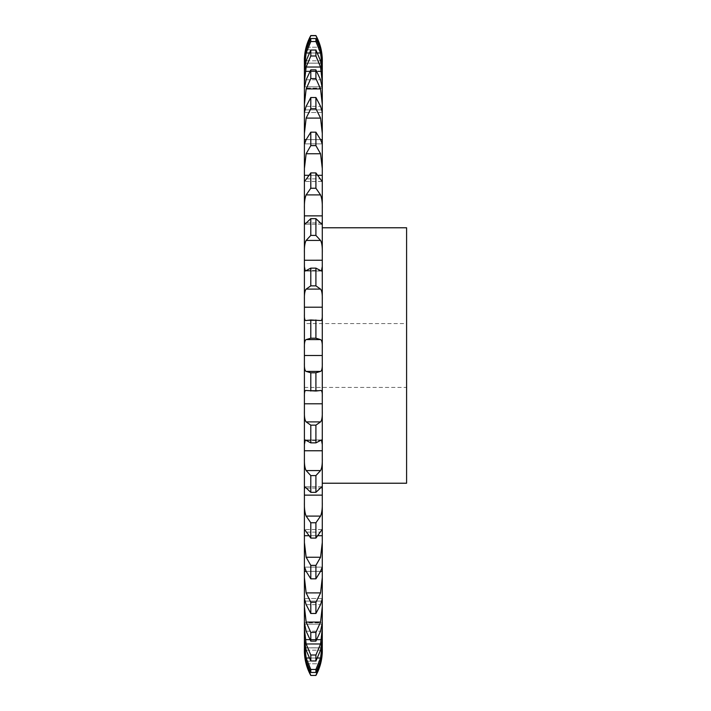 <?xml version="1.0" encoding="UTF-8"?>
<svg xmlns="http://www.w3.org/2000/svg" width="711" height="711" viewBox="0 0 711 711"><rect width="100%" height="100%" fill="white"/><g stroke="black" fill="none" stroke-linecap="round" stroke-linejoin="round"><path stroke-width="0.53" stroke-dasharray="3.56 2.67" d="M304.406 60.284L304.406 63.172L322.287 63.128L304.406 63.119L322.287 63.119L322.287 88.173L304.406 88.173L306.148 79.81L310.796 69.874L315.906 69.874L320.554 79.81L322.287 88.146L304.406 88.173L304.406 86.831L322.287 86.84L304.406 86.84L322.287 86.831L304.406 86.84L304.406 71.189L306.148 60.799L310.796 50.037L315.906 50.037L320.554 60.799L322.287 71.189M304.406 643.375L304.406 649.019L304.406 647.828L304.406 649.019L304.406 647.872L322.287 647.872L304.406 647.872L304.406 650.218C304.255 653.578 304.832 658.102 306.148 663.79L310.796 675.317L315.906 675.317L320.554 663.79C321.87 658.102 322.447 653.578 322.287 650.218L322.287 639.9L304.406 639.9L306.148 658.013L310.796 669.451L315.906 669.451L320.554 658.013L322.287 643.375M304.406 650.716L304.406 650.218M304.406 647.881L322.287 647.881L304.406 647.881M304.406 639.811L304.406 628.684L306.148 643.979L310.796 655.018L315.906 655.018L320.554 643.979L322.287 628.684L322.287 639.909L304.406 639.909L322.287 639.909L304.415 639.909L304.406 639.42L306.148 650.201L310.796 660.963L310.796 655.018M322.287 628.684L322.287 624.169L304.406 624.16L322.287 624.169L304.406 624.16L322.287 624.169L322.287 622.827L304.406 622.827L306.148 631.19L310.796 641.126L315.906 641.126L320.554 631.19L322.287 622.827L304.406 622.827L304.406 628.684M304.406 88.146L304.406 606.536L306.148 622.072L310.796 632.417L315.906 632.417L320.554 622.072L322.287 606.536L322.287 622.854M304.406 60.782C304.255 57.422 304.832 52.898 306.148 47.21L310.796 35.683L315.906 35.683L320.554 47.21C321.87 52.898 322.447 57.422 322.287 60.782L322.287 63.119L304.406 63.172L304.406 61.981L304.406 71.189M304.406 104.464L306.148 88.928L310.796 78.583L315.906 78.583L320.554 88.928L322.287 104.464L322.287 109.894L304.406 109.894L322.287 109.894L322.287 606.536M304.406 139.649L322.287 139.649L304.406 139.658M304.406 175.297L322.287 175.297L304.406 175.306M304.406 215.868L322.287 215.868L304.406 215.868M304.406 260.235L322.287 260.244L304.406 260.244M304.406 307.214L322.287 307.214L304.406 307.214M406.594 323.567L406.594 387.433L406.594 323.567L304.406 323.567L304.406 480.023L304.406 230.977L304.406 355.5L322.287 355.5L322.287 227.778L322.287 483.222L322.287 355.5L304.406 355.5L322.287 355.5M304.406 403.786L322.287 403.786L304.406 403.786M304.406 450.756L322.287 450.765L304.406 450.756M304.406 495.132L322.287 495.132L304.406 495.132M304.406 535.703L322.287 535.703L304.406 535.694M304.406 571.351L322.287 571.351L304.406 571.342M304.406 622.854L304.406 606.536M322.287 601.115L304.406 601.106L322.287 601.106M322.287 104.464L322.287 88.146M322.287 71.091L304.406 71.1L322.287 71.091M322.287 60.782L322.287 60.284M322.287 63.119L304.406 63.119L322.287 63.119M322.287 109.894L304.406 109.894L322.287 109.885M322.287 639.811L320.554 650.201L315.906 660.963L315.906 655.018M322.287 650.716L322.287 650.218M304.406 61.981C304.255 59.475 304.832 55.431 306.148 49.832L310.796 38.536L315.906 38.536L320.554 49.832C321.87 55.431 322.447 59.475 322.287 61.981M304.406 649.019C304.255 651.525 304.832 655.569 306.148 661.168L310.796 672.464L315.906 672.464L320.554 661.168C321.87 655.569 322.447 651.525 322.287 649.019M310.796 672.464L310.796 669.451M310.796 641.126L310.796 632.417M304.53 624.169L322.172 624.169L304.53 624.169M304.406 598.6L306.148 604.67L310.796 613.495L315.906 613.495L320.554 604.67L322.287 598.6M304.406 577.545L306.148 592.903L310.796 602.261L315.906 602.261L320.554 592.903L322.287 577.545M310.796 613.495L310.796 602.261M305.055 601.115L321.648 601.115L305.055 601.106M320.545 571.351L306.148 571.351L320.554 571.351L322.225 567.129L304.477 567.129L304.406 567.716C304.255 566.365 304.832 567.574 306.148 571.351L310.796 578.834L310.796 565.378L315.906 565.378L320.554 557.255L322.287 542.493M304.406 542.493L306.148 557.255L310.796 565.378M304.406 531.046L304.619 529.544L310.796 538.085L315.906 538.085L322.083 529.544L322.287 531.046M304.406 502.348C304.255 508.312 304.832 512.898 306.148 516.097L310.796 522.772L315.906 522.772L320.554 516.097C321.87 512.898 322.447 508.312 322.287 502.348M310.796 538.085L310.796 522.772M308.467 535.703L318.235 535.703L308.467 535.703M304.406 489.586L304.877 486.768L310.796 492.341L315.906 492.341L321.825 486.768L322.287 489.586M304.406 458.195C304.255 464.061 304.832 468.185 306.148 470.566L310.796 475.597L315.906 475.597L320.554 470.566C321.87 468.185 322.447 464.061 322.287 458.195M310.796 492.341L310.796 475.597M304.406 444.464L305.268 439.976L310.796 442.873L315.906 442.873L321.434 439.976L322.287 444.464M304.406 411.234C304.255 416.842 304.832 420.397 306.148 421.899L310.796 425.142L315.906 425.142L320.554 421.899C321.87 420.397 322.447 416.842 322.287 411.234M310.796 442.873L310.796 425.142M310.796 391.023L320.883 390.455L305.819 390.455L310.796 391.023L310.796 372.795L315.906 372.795L320.554 371.409C321.87 370.84 322.447 367.951 322.287 362.752M304.406 396.916C304.255 392.276 304.832 390.143 306.148 390.508L320.554 390.508C321.87 390.143 322.447 392.276 322.287 396.916M304.406 362.752C304.255 367.951 304.832 370.84 306.148 371.409L310.796 372.795M304.406 348.248C304.255 343.049 304.832 340.16 306.148 339.591L310.796 338.205L315.906 338.205L320.554 339.591C321.87 340.16 322.447 343.049 322.287 348.248M304.406 314.084C304.255 318.724 304.832 320.857 306.148 320.492L310.796 319.977L320.883 320.545L305.819 320.545L320.554 320.492C321.87 320.857 322.447 318.724 322.287 314.084M310.796 338.205L310.796 319.977M304.406 299.766C304.255 294.158 304.832 290.603 306.148 289.101L310.796 285.858L315.906 285.858L320.554 289.101C321.87 290.603 322.447 294.158 322.287 299.766M304.406 266.536L305.268 271.024L310.796 268.127L315.906 268.127L321.434 271.024L322.287 266.536M310.796 285.858L310.796 268.127M304.406 252.805C304.255 246.939 304.832 242.815 306.148 240.434L310.796 235.403L315.906 235.403L320.554 240.434C321.87 242.815 322.447 246.939 322.287 252.805M304.406 221.414L304.877 224.232L310.796 218.659L315.906 218.659L321.825 224.232L322.287 221.414M310.796 235.403L310.796 218.659M304.406 208.652C304.255 202.688 304.832 198.102 306.148 194.903L310.796 188.228L315.906 188.228L320.554 194.903C321.87 198.102 322.447 202.688 322.287 208.652M304.406 179.954L304.619 181.456L310.796 172.915L315.906 172.915L322.083 181.456L322.287 179.954M310.796 188.228L310.796 172.915M304.406 168.507L306.148 153.745L310.796 145.622L315.906 145.622L320.554 153.745L322.287 168.507M320.554 139.649L306.148 139.649C304.832 143.426 304.255 144.635 304.406 143.284L304.477 143.871L322.225 143.871L320.554 139.649L306.148 139.649L310.796 132.166L315.906 132.166L320.554 139.649L306.148 139.649L320.545 139.649M310.796 145.622L310.796 132.166M308.467 175.297L318.235 175.297L308.467 175.297M304.406 133.455L306.148 118.097L310.796 108.739L315.906 108.739L320.554 118.097L322.287 133.455M304.406 112.4L306.148 106.33L310.796 97.505L315.906 97.505L320.554 106.33L322.287 112.4M310.796 108.739L310.796 97.505M310.796 78.583L310.796 69.874M305.055 109.894L321.648 109.894L305.055 109.885M304.406 82.316L306.148 67.021L310.796 55.982L315.906 55.982L320.554 67.021L322.287 82.316M310.796 55.982L310.796 50.037M304.53 86.831L322.172 86.831L304.53 86.831M304.406 67.625L306.148 52.987L310.796 41.549L315.906 41.549L320.554 52.987L322.287 67.625M310.796 41.549L310.796 38.536M315.906 672.464L315.906 669.451M315.906 641.126L315.906 632.417M315.906 613.495L315.906 602.261M310.796 578.834L315.906 578.834L320.554 571.351L306.148 571.351L320.554 571.351M315.906 578.834L315.906 565.378M315.906 538.085L315.906 522.772M315.906 492.341L315.906 475.597M315.906 442.873L315.906 425.142M315.906 391.023L315.906 372.795M315.906 338.205L315.906 319.977M315.906 285.858L315.906 268.127M315.906 235.403L315.906 218.659M315.906 188.228L315.906 172.915M315.906 145.622L315.906 132.166M315.906 108.739L315.906 97.505M315.906 78.583L315.906 69.874M315.906 55.982L315.906 50.037M315.906 41.549L315.906 38.536M406.594 483.222L406.594 227.778M310.796 660.963L315.906 660.963M306.148 49.832L320.554 49.832L306.148 49.832M306.148 663.79L320.554 663.79M306.148 661.168L320.554 661.168L306.148 661.168M306.948 663.79L319.754 663.79M306.148 658.013L320.554 658.013M306.148 650.201L320.554 650.201L306.148 650.201M309.178 658.013L317.524 658.013M306.148 643.979L320.554 643.979M306.148 631.19L320.554 631.19L306.148 631.19M306.148 622.072L320.554 622.072M306.148 604.67L320.554 604.67L306.148 604.67M306.148 592.903L320.554 592.903M306.148 557.255L320.554 557.255M306.148 532.139L320.554 532.139L306.148 532.139M306.148 516.097L320.554 516.097M306.148 488.11L320.554 488.11L306.148 488.11M306.148 470.566L320.554 470.566M306.148 440.465L320.554 440.465L306.148 440.465M306.148 421.899L320.554 421.899M306.148 371.409L320.554 371.409M306.148 390.508L320.554 390.508M306.148 339.591L320.554 339.591M306.148 289.101L320.554 289.101M306.148 320.492L320.554 320.492M306.148 270.536L320.554 270.536L306.148 270.536M306.148 240.434L320.554 240.434M306.148 222.89L320.554 222.89L306.148 222.89M306.148 194.903L320.554 194.903M306.148 178.861L320.554 178.861L306.148 178.861M306.148 153.745L320.554 153.745M306.148 118.097L320.554 118.097M306.148 106.33L320.554 106.33L306.148 106.33M306.148 88.928L320.554 88.928M306.148 79.81L320.554 79.81L306.148 79.81M306.148 67.021L320.554 67.021M306.148 60.799L320.554 60.799L306.148 60.799M306.148 52.987L320.554 52.987M309.178 52.987L317.524 52.987M306.148 47.21L320.554 47.21M306.948 47.21L319.754 47.21M322.287 63.172L304.406 63.172L322.287 63.172M322.287 647.828L304.406 647.828L322.287 647.828M322.287 639.42L304.406 639.42L322.287 639.42M322.287 598.511L304.415 598.511L322.287 598.511M322.225 567.129L304.477 567.129M322.083 529.544L304.619 529.544L322.083 529.544M321.825 486.768L304.877 486.768L321.825 486.768M321.434 439.976L305.268 439.976L321.434 439.976M320.883 390.455L305.819 390.455M320.883 320.545L305.819 320.545M321.434 271.024L305.268 271.024L321.434 271.024M321.825 224.232L304.877 224.232L321.825 224.232M322.083 181.456L304.619 181.456L322.083 181.456M322.225 143.871L304.477 143.871M322.287 112.489L304.415 112.489L322.287 112.489M322.287 71.58L304.406 71.58L322.287 71.58M304.406 387.433L406.594 387.433"/><path stroke-width="1.07" d="M304.406 323.567L304.406 355.5L322.287 355.5L304.406 355.5L304.406 650.716A51.094 51.094 0 0 0 310.796 675.45L315.906 675.45A51.094 51.094 0 0 0 322.287 650.716L322.287 60.284C322.252 51.503 320.128 43.255 315.906 35.55L320.554 47.21C321.87 52.898 322.447 57.422 322.287 60.782M322.287 355.5L304.406 355.5L304.406 348.248C304.255 343.049 304.832 340.16 306.148 339.591L310.796 338.205L315.906 338.205L320.554 339.591C321.87 340.16 322.447 343.049 322.287 348.248M315.906 35.55L310.796 35.55C306.574 43.255 304.45 51.503 304.406 60.284L304.406 348.248M322.287 109.885L321.648 109.894L322.287 109.885M320.545 139.649L322.287 139.649L320.554 139.649L322.225 143.871M322.287 175.297L318.235 175.297L322.287 175.297M322.287 215.868L304.406 215.868L322.287 215.868M322.287 260.235L304.406 260.244L322.287 260.235M322.287 307.214L304.406 307.214L322.287 307.214M322.287 403.786L304.406 403.786L322.287 403.786M322.287 450.765L304.406 450.765L322.287 450.756M322.287 495.132L304.406 495.132L322.287 495.132M322.287 535.703L318.235 535.703L322.287 535.703M304.406 542.493L306.148 557.255L310.796 565.378L315.906 565.378L315.906 578.834L320.554 571.351L322.287 571.351L320.545 571.351M322.287 601.115L321.648 601.115L322.287 601.106M304.406 650.218C304.255 653.578 304.832 658.102 306.148 663.79L310.796 675.317M315.906 675.317L320.554 663.79C321.87 658.102 322.447 653.578 322.287 650.218M304.406 649.019C304.255 651.525 304.832 655.569 306.148 661.168L310.796 672.464L315.906 672.464L320.554 661.168C321.87 655.569 322.447 651.525 322.287 649.019M304.406 639.811L306.148 650.201L310.796 660.963L315.906 660.963L320.554 650.201L322.287 639.811M304.406 643.375L306.148 658.013L310.796 669.451L310.796 672.464M310.796 669.451L315.906 669.451L320.554 658.013L322.287 643.375M304.406 622.854L306.148 631.19L310.796 641.126L315.906 641.126L320.554 631.19L322.287 622.854M304.406 628.684L306.148 643.979L310.796 655.018L310.796 660.963M310.796 655.018L315.906 655.018L320.554 643.979L322.287 628.684M322.287 598.6L320.554 604.67L315.906 613.495L315.906 602.261L320.554 592.903L322.287 577.545M304.406 598.6L306.148 604.67L310.796 613.495L315.906 613.495M304.406 606.536L306.148 622.072L310.796 632.417L310.796 641.126M304.406 601.115L305.055 601.115L304.406 601.106M310.796 632.417L315.906 632.417L320.554 622.072L322.287 606.536M304.406 577.545L306.148 592.903L310.796 602.261L310.796 613.495M304.477 567.129L304.406 567.716C304.255 566.365 304.832 567.574 306.148 571.351L304.406 571.351L306.148 571.351L310.796 578.834L315.906 578.834M320.554 571.351L322.225 567.129M310.796 565.378L310.796 578.834M304.406 535.703L308.467 535.703L304.406 535.703M315.906 565.378L320.554 557.255L322.287 542.493M304.406 531.046L304.619 529.544L310.796 538.085L315.906 538.085L322.083 529.544L322.287 531.046M304.406 502.348C304.255 508.312 304.832 512.898 306.148 516.097L310.796 522.772L310.796 538.085M310.796 522.772L315.906 522.772L320.554 516.097C321.87 512.898 322.447 508.312 322.287 502.348M304.406 489.586L304.877 486.768L310.796 492.341L315.906 492.341L321.825 486.768L322.287 489.586M304.406 458.195C304.255 464.061 304.832 468.185 306.148 470.566L310.796 475.597L310.796 492.341M310.796 475.597L315.906 475.597L320.554 470.566C321.87 468.185 322.447 464.061 322.287 458.195M304.406 444.464L305.268 439.976L310.796 442.873L315.906 442.873L321.434 439.976L322.287 444.464M304.406 411.234C304.255 416.842 304.832 420.397 306.148 421.899L310.796 425.142L310.796 442.873M310.796 425.142L315.906 425.142L320.554 421.899C321.87 420.397 322.447 416.842 322.287 411.234M304.406 396.916C304.255 392.276 304.832 390.143 306.148 390.508L315.906 391.023L320.883 390.455M320.554 390.508C321.87 390.143 322.447 392.276 322.287 396.916M304.406 362.752C304.255 367.951 304.832 370.84 306.148 371.409L310.796 372.795L310.796 391.023M310.796 372.795L315.906 372.795L320.554 371.409C321.87 370.84 322.447 367.951 322.287 362.752M304.406 314.084C304.255 318.724 304.832 320.857 306.148 320.492L310.796 319.977L310.796 338.205M310.796 319.977L320.883 320.545M320.554 320.492C321.87 320.857 322.447 318.724 322.287 314.084M304.406 299.766C304.255 294.158 304.832 290.603 306.148 289.101L310.796 285.858L315.906 285.858L320.554 289.101C321.87 290.603 322.447 294.158 322.287 299.766M304.406 266.536L305.268 271.024L310.796 268.127L310.796 285.858M310.796 268.127L315.906 268.127L321.434 271.024L322.287 266.536M304.406 252.805C304.255 246.939 304.832 242.815 306.148 240.434L310.796 235.403L315.906 235.403L320.554 240.434C321.87 242.815 322.447 246.939 322.287 252.805M304.406 221.414L304.877 224.232L310.796 218.659L310.796 235.403M310.796 218.659L315.906 218.659L321.825 224.232L322.287 221.414M304.406 208.652C304.255 202.688 304.832 198.102 306.148 194.903L310.796 188.228L315.906 188.228L320.554 194.903C321.87 198.102 322.447 202.688 322.287 208.652M304.406 179.954L304.619 181.456L310.796 172.915L310.796 188.228M304.406 175.297L308.467 175.297L304.406 175.297M310.796 172.915L315.906 172.915L322.083 181.456L322.287 179.954M304.406 168.507L306.148 153.745L310.796 145.622L315.906 145.622L320.554 153.745L322.287 168.507M304.477 143.871L304.406 143.284C304.255 144.635 304.832 143.426 306.148 139.649L310.796 132.166L310.796 145.622M304.406 112.4L306.148 106.33L310.796 97.505L310.796 108.739L315.906 108.739L320.554 118.097L322.287 133.455M304.406 139.649L306.148 139.649L304.406 139.649M322.287 112.4L320.554 106.33L315.906 97.505L315.906 108.739M304.406 133.455L306.148 118.097L310.796 108.739M304.406 109.894L305.055 109.894L304.406 109.885M304.406 104.464L306.148 88.928L310.796 78.583L315.906 78.583L320.554 88.928L322.287 104.464M304.406 88.146L306.148 79.81L310.796 69.874L310.796 78.583M310.796 69.874L315.906 69.874L320.554 79.81L322.287 88.146M304.406 82.316L306.148 67.021L310.796 55.982L315.906 55.982L320.554 67.021L322.287 82.316M304.406 71.189L306.148 60.799L310.796 50.037L310.796 55.982M310.796 50.037L315.906 50.037L320.554 60.799L322.287 71.189M304.406 67.625L306.148 52.987L310.796 41.549L315.906 41.549L320.554 52.987L322.287 67.625M304.406 61.981C304.255 59.475 304.832 55.431 306.148 49.832L310.796 38.536L310.796 41.549M304.406 60.782C304.255 57.422 304.832 52.898 306.148 47.21L310.796 35.683L315.906 35.683M310.796 38.536L315.906 38.536L320.554 49.832C321.87 55.431 322.447 59.475 322.287 61.981M315.906 669.451L315.906 672.464M315.906 655.018L315.906 660.963M315.906 632.417L315.906 641.126M315.906 522.772L315.906 538.085M315.906 475.597L315.906 492.341M315.906 425.142L315.906 442.873M315.906 372.795L315.906 391.023M315.906 319.977L315.906 338.205M315.906 268.127L315.906 285.858M315.906 218.659L315.906 235.403M315.906 172.915L315.906 188.228M310.796 132.166L315.906 132.166L315.906 145.622M315.906 132.166L320.554 139.649M315.906 69.874L315.906 78.583M315.906 50.037L315.906 55.982M315.906 38.536L315.906 41.549M322.287 227.778L406.594 227.778L406.594 483.222L322.287 483.222M310.796 602.261L315.906 602.261M310.796 97.505L315.906 97.505M306.148 663.79L306.948 663.79M319.754 663.79L320.554 663.79M306.148 658.013L309.178 658.013M317.524 658.013L320.554 658.013M306.148 643.979L320.554 643.979M306.148 622.072L320.554 622.072M306.148 592.903L320.554 592.903M306.148 557.255L320.554 557.255M306.148 516.097L320.554 516.097M306.148 470.566L320.554 470.566M306.148 421.899L320.554 421.899M306.148 371.409L320.554 371.409M306.148 339.591L320.554 339.591M306.148 289.101L320.554 289.101M306.148 240.434L320.554 240.434M306.148 194.903L320.554 194.903M306.148 153.745L320.554 153.745M306.148 118.097L320.554 118.097M306.148 88.928L320.554 88.928M306.148 67.021L320.554 67.021M306.148 52.987L309.178 52.987M317.524 52.987L320.554 52.987M306.148 47.21L306.948 47.21M319.754 47.21L320.554 47.21M315.906 675.45L310.796 675.45"/></g></svg>
